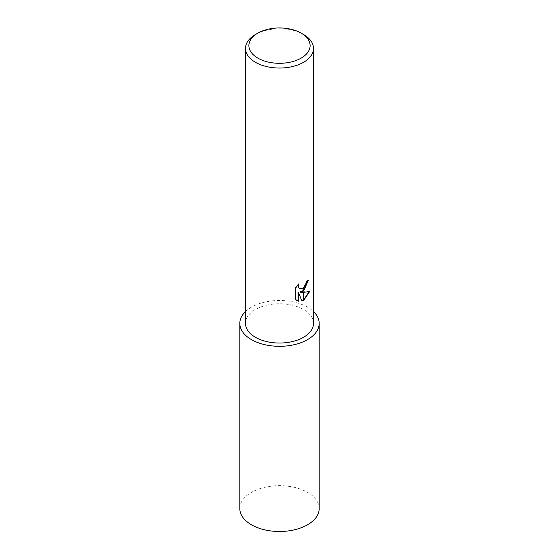 <?xml version="1.0" encoding="UTF-8"?>
<svg xmlns="http://www.w3.org/2000/svg" width="559" height="559" viewBox="0 0 559 559"><rect width="100%" height="100%" fill="white"/><g stroke="black" fill="none" stroke-linecap="round" stroke-linejoin="round"><path stroke-width="0.42" stroke-dasharray="2.79 2.1" d="M245.478 311.594A39.689 22.912 180 0 1 251.438 307.191A39.689 22.912 180 0 1 313.522 311.594M239.811 508.578A39.689 22.912 180 0 1 251.438 492.374A39.689 22.912 180 0 1 294.691 487.406A39.689 22.912 180 0 1 319.189 508.578M245.478 323.395A34.022 19.642 180 0 1 255.442 309.511A34.022 19.642 180 0 1 292.518 305.249A34.022 19.642 180 0 1 313.522 323.395M308.016 280.513L308.03 279.884A33.449 19.313 180 0 1 305.969 281.61L305.612 283.888L303.048 287.899L299.54 288.626M305.969 281.61L306.374 281.841M298.157 284.727L298.492 283.741L294.9 288.164L294.9 299.121L295.32 299.365M294.9 288.164L295.32 288.409M298.492 283.741L298.897 283.979M309.085 291.756L309.197 291.379L299.89 291.98M309.197 291.379L309.616 291.616M308.03 279.884L308.442 280.122M294.9 299.121L296.584 300.4M298.017 292.071L301.832 300.798M301.553 300.882L301.958 301.112M255.442 34.518A34.022 19.642 180 0 1 303.558 34.518M296.787 300.525L296.375 300.288"/><path stroke-width="0.84" d="M313.522 311.594A39.689 22.912 180 0 1 319.189 323.395A39.689 22.912 180 0 1 307.562 339.599A39.689 22.912 180 0 1 264.309 344.568A39.689 22.912 180 0 1 239.811 323.395A39.689 22.912 180 0 1 245.478 311.594M319.189 323.395L319.189 508.578A39.689 22.912 180 0 1 307.562 524.782A39.689 22.912 180 0 1 264.309 529.743A39.689 22.912 180 0 1 239.811 508.578L239.811 323.395M301.147 58.129A30.619 17.678 180 0 1 257.853 58.129A30.619 17.678 180 0 1 257.853 33.128L257.853 33.128A30.619 17.678 180 0 1 301.147 33.128A30.619 17.678 180 0 1 301.147 58.129M255.442 34.518L257.853 33.128L255.442 34.518A34.022 19.642 180 0 0 245.478 48.402A34.022 19.642 180 0 0 266.482 66.549A34.022 19.642 180 0 0 303.558 62.294A34.022 19.642 180 0 0 313.522 48.402A34.022 19.642 180 0 0 303.558 34.518L301.147 33.128M313.522 48.402L313.522 323.395A34.022 19.642 180 0 1 303.558 337.287A34.022 19.642 180 0 1 266.482 341.542A34.022 19.642 180 0 1 245.478 323.395L245.478 48.402M300.295 292.217L303.46 292.308L303.46 300.497L301.958 301.112L298.429 292.308L298.429 301.189L295.32 299.365L295.32 288.409L298.897 283.979L298.415 286.152L298.765 287.717L299.736 288.751L303.453 288.13L303.46 291.057L299.89 291.98L303.46 290.526M303.46 288.13A5.436 3.137 120 0 0 303.656 287.962L306.018 284.119L306.374 281.841A34.022 19.642 0 0 0 308.442 280.122L303.656 290.918A8.944 5.164 -60 0 1 303.46 291.057M303.656 300.386L303.656 292.301L309.616 291.616L303.656 300.386A12.312 7.106 -60 0 1 303.46 300.497M303.656 290.366L308.016 280.513M303.656 290.918L303.656 287.962M299.54 288.626L298.359 287.48L298.157 284.727M296.584 300.4L298.017 300.959L298.017 292.071L298.429 292.308M301.832 300.798L303.46 300.029M303.656 299.91L309.085 291.756M298.017 300.959L298.429 301.189M299.736 288.751L299.331 288.521"/></g></svg>
